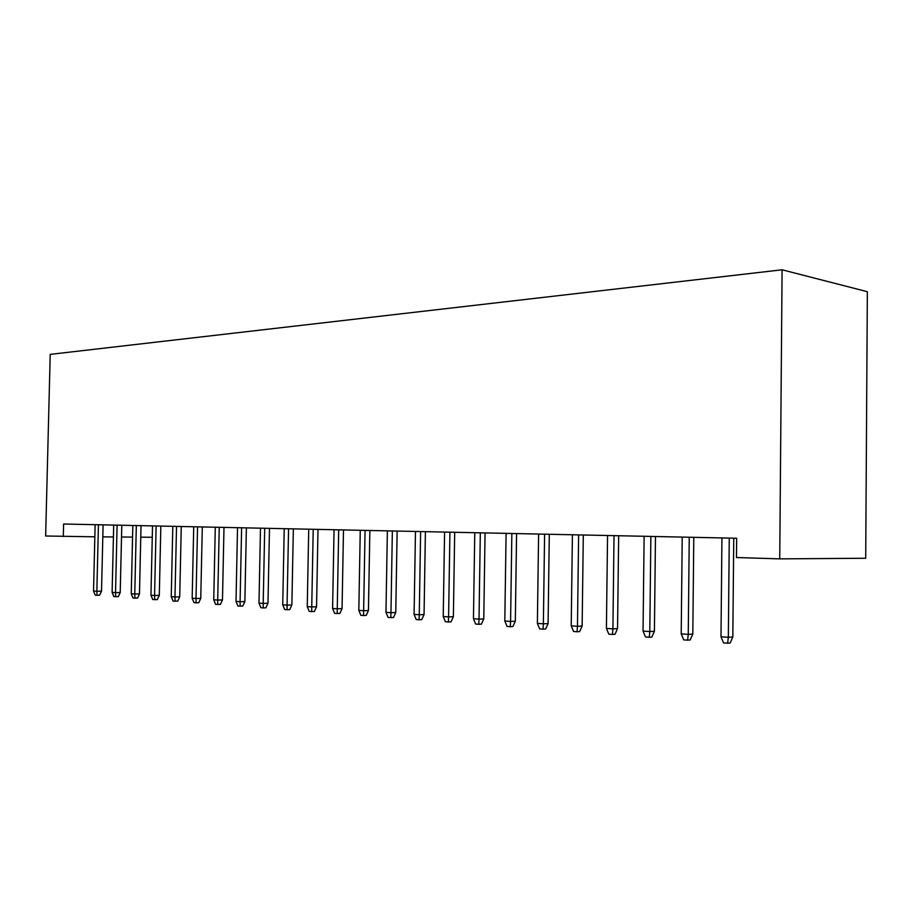 <?xml version="1.0" encoding="UTF-8"?>
<svg xmlns="http://www.w3.org/2000/svg" width="913" height="913" viewBox="0 0 913 913"><rect width="100%" height="100%" fill="white"/><g stroke="black" fill="none" stroke-linecap="round" stroke-linejoin="round"><path stroke-width="1.37" d="M63.294 536.547L63.602 524.016L736.643 538.236L736.471 557.523L779.736 558.87L865.707 558.254L867.35 291.704L782.099 269.792L50.215 354.37L45.65 535.999L94.838 536.81M102.815 536.867L113.429 536.958M121.52 537.015L132.556 537.106M140.773 537.175L152.266 537.266M779.736 558.87L782.099 269.792M729.259 538.077L728.334 637.308L732.831 636.966L730.149 643.003L727.65 643.209L728.334 637.308L720.996 636.772L721.932 537.928M732.831 636.966L733.744 538.179M727.65 643.209L723.564 642.9L720.996 636.772M689.247 537.232L688.254 634.387L692.807 634.067L690.171 639.979L687.637 640.161L688.254 634.387L681.212 633.873L682.216 537.084M692.807 634.067L693.789 537.335M687.637 640.161L683.723 639.865L681.212 633.873M650.866 536.422L649.805 631.579L654.416 631.282L651.825 637.069L649.269 637.251L649.805 631.579L643.049 631.088L644.122 536.285M654.416 631.282L655.466 536.524M649.269 637.251L645.514 636.966L643.049 631.088M614.027 535.646L612.908 628.886L617.553 628.601L615.008 634.273L612.429 634.444L612.908 628.886L606.415 628.418L607.544 535.509M617.553 628.601L618.66 535.748M612.429 634.444L608.823 634.17L606.415 628.418M578.625 534.892L577.461 626.307L582.14 626.033L579.641 631.602L577.039 631.762L577.461 626.307L571.218 625.85L572.405 534.767M582.14 626.033L583.304 534.995M577.039 631.762L573.581 631.499L571.218 625.85M544.593 534.173L543.372 623.819L548.097 623.568L545.643 629.023L543.018 629.171L543.372 623.819L537.38 623.385L538.602 534.048M548.097 623.568L549.295 534.276M543.018 629.171L539.686 628.92L537.38 623.385M511.851 533.489L510.584 621.433L515.331 621.182L512.912 626.535L510.276 626.683L510.584 621.433L504.809 621.011L506.087 533.363M515.331 621.182L516.575 533.58M510.276 626.683L507.069 626.444L504.809 621.011M480.318 532.815L479.017 619.128L483.776 618.9L481.402 624.15L478.754 624.287L479.017 619.128L473.448 618.729L474.76 532.701M483.776 618.9L485.065 532.918M478.754 624.287L475.662 624.058L473.448 618.729M449.926 532.176L448.591 616.914L453.373 616.686L451.033 621.844L448.374 621.981L448.591 616.914L443.227 616.526L444.574 532.062M453.373 616.686L454.697 532.279M448.374 621.981L445.407 621.753L443.227 616.526M420.631 531.56L419.261 614.769L424.054 614.563L421.749 619.63L419.09 619.756L419.261 614.769L414.091 614.392L415.472 531.446M424.054 614.563L425.401 531.663M419.09 619.756L416.225 619.539L414.091 614.392M392.362 530.955L390.958 612.714L395.763 612.509L393.503 617.485L390.832 617.61L390.958 612.714L385.971 612.349L387.374 530.852M395.763 612.509L397.144 531.058M390.832 617.61L388.059 617.393L385.971 612.349M365.063 530.385L363.636 610.717L368.441 610.535L366.216 615.419L363.557 615.533L363.636 610.717L358.82 610.363L360.258 530.282M368.441 610.535L369.856 530.487M363.557 615.533L360.875 615.328L358.82 610.363M338.7 529.825L337.251 608.8L342.055 608.617L339.864 613.422L337.194 613.525L337.251 608.8L332.594 608.457L334.055 529.734M342.055 608.617L343.493 529.928M337.194 613.525L334.603 613.331L332.594 608.457M313.216 529.289L311.744 606.94L316.549 606.768L314.392 611.493L311.721 611.596L311.744 606.94L307.247 606.609L308.72 529.198M316.549 606.768L317.998 529.392M311.721 611.596L309.222 611.402L307.247 606.609M288.565 528.764L287.07 605.136L291.863 604.977L289.741 609.622L287.081 609.724L287.07 605.136L282.722 604.817L284.217 528.673M291.863 604.977L293.347 528.867M287.081 609.724L284.662 609.542L282.722 604.817M264.713 528.262L263.206 603.402L267.988 603.242L265.9 607.818L263.241 607.91L263.206 603.402L258.984 603.094L260.502 528.171M267.988 603.242L269.483 528.365M263.241 607.91L260.89 607.727L258.984 603.094M241.614 527.771L240.085 601.713L244.867 601.564L242.812 606.061L240.153 606.152L240.085 601.713L236.011 601.416L237.528 527.691M244.867 601.564L246.384 527.874M240.153 606.152L237.882 605.981L236.011 601.416M219.246 527.303L217.705 600.081L222.475 599.944L220.444 604.372L217.785 604.452L217.705 600.081L213.745 599.795L215.285 527.223M222.475 599.944L223.993 527.406M217.785 604.452L215.594 604.292L213.745 599.795M197.55 526.847L196.01 598.494L200.769 598.369L198.76 602.728L196.112 602.808L196.01 598.494L192.175 598.22L193.727 526.767M200.769 598.369L202.298 526.949M196.112 602.808L193.99 602.648L192.175 598.22M176.529 526.402L174.965 596.965L179.713 596.84L177.738 601.131L175.102 601.211L174.965 596.965L171.245 596.691L172.808 526.322M179.713 596.84L181.265 526.504M175.102 601.211L173.036 601.051L171.245 596.691M156.134 525.968L154.559 595.481L159.296 595.356L157.344 599.59L154.719 599.658L154.559 595.481L150.953 595.219L152.528 525.888M159.296 595.356L160.848 526.071M154.719 599.658L152.711 599.51L150.953 595.219M136.334 525.546L134.759 594.032L139.472 593.918L137.543 598.083L134.93 598.152L134.759 594.032L131.255 593.781L132.83 525.477M139.472 593.918L141.036 525.648M134.93 598.152L132.978 598.004L131.255 593.781M117.104 525.146L115.529 592.628L120.219 592.526L118.325 596.623L115.711 596.691L115.529 592.628L112.116 592.389L113.703 525.078M120.219 592.526L121.794 525.249M115.711 596.691L113.828 596.554L112.116 592.389M98.433 524.747L96.846 591.27L101.526 591.168L99.654 595.208L97.052 595.276L96.846 591.27L93.537 591.031L95.135 524.678M101.526 591.168L103.101 524.849M97.052 595.276L95.214 595.139L93.537 591.031"/></g></svg>
